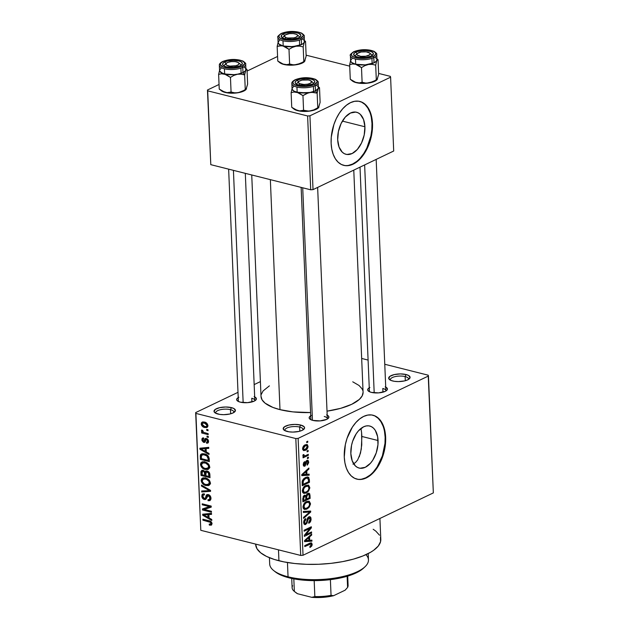 <?xml version="1.0" encoding="UTF-8"?>
<svg xmlns="http://www.w3.org/2000/svg" width="629" height="629" viewBox="0 0 629 629"><rect width="100%" height="100%" fill="white"/><g stroke="black" fill="none" stroke-linecap="round" stroke-linejoin="round"><path stroke-width="0.94" d="M299.64 427.06A9.065 3.231 -2.4 0 0 289.277 427.185A9.065 3.231 -2.4 0 0 285.071 430.731A9.065 3.231 177.6 0 1 284.898 430.165A9.065 3.231 177.6 0 1 289.985 427.02A9.065 3.231 177.6 0 1 299.64 427.06L299.813 431.203L299.64 427.06A9.065 3.231 177.6 0 1 303.005 429.403A9.065 3.231 177.6 0 1 302.887 429.984A9.065 3.231 -2.4 0 0 299.64 427.06L300.615 425.023L299.64 427.06M287.17 431.463A10.709 3.813 177.6 0 1 284.056 430.11A10.709 3.813 177.6 0 1 287.422 425.44A10.709 3.813 177.6 0 1 300.615 425.023L304.106 426.729L304.546 428.2L302.219 430.338L299.011 431.408L292.925 432.084L288.923 431.809L284.489 430.417L283.247 429.041L284.41 426.816L288.766 425.078L294.852 424.402L300.615 425.023A10.709 3.813 177.6 0 1 303.838 429.285A10.709 3.813 177.6 0 1 287.17 431.463M405.131 376.574A9.065 3.231 -2.4 0 0 394.768 376.7A9.065 3.231 -2.4 0 0 390.562 380.238A9.065 3.231 177.6 0 1 390.389 379.672A9.065 3.231 177.6 0 1 395.484 376.535A9.065 3.231 177.6 0 1 405.131 376.574L405.312 380.718L405.131 376.574A9.065 3.231 177.6 0 1 408.504 378.917A9.065 3.231 177.6 0 1 408.378 379.491A9.065 3.231 -2.4 0 0 405.131 376.574L406.106 374.538L405.131 376.574M392.661 380.97A10.709 3.813 177.6 0 1 389.555 379.625A10.709 3.813 177.6 0 1 392.913 374.947A10.709 3.813 177.6 0 1 406.106 374.538L408.779 375.584L410.037 377.707L407.71 379.853L404.502 380.922L398.416 381.599L394.414 381.323L391.167 380.506L388.738 378.548L389.901 376.331L394.265 374.593L400.343 373.917L406.106 374.538A10.709 3.813 177.6 0 1 409.337 378.792A10.709 3.813 177.6 0 1 392.661 380.97M230.473 409.66A9.065 3.231 -2.4 0 0 220.111 409.786A9.065 3.231 -2.4 0 0 215.896 413.324A9.065 3.231 177.6 0 1 215.731 412.758A9.065 3.231 177.6 0 1 220.818 409.621A9.065 3.231 177.6 0 1 230.473 409.66L230.646 413.803L230.473 409.66A9.065 3.231 177.6 0 1 233.839 412.003A9.065 3.231 177.6 0 1 233.721 412.577A9.065 3.231 -2.4 0 0 230.473 409.66L231.441 407.623L230.473 409.66M217.996 414.063A10.709 3.813 177.6 0 1 214.89 412.71A10.709 3.813 177.6 0 1 218.255 408.032A10.709 3.813 177.6 0 1 231.441 407.623L234.114 408.669L235.38 410.8L233.044 412.939L229.837 414.008L223.751 414.684L219.749 414.409L215.322 413.017L214.08 411.633L215.244 409.416L219.6 407.678L225.685 407.002L231.441 407.623A10.709 3.813 177.6 0 1 234.672 411.885A10.709 3.813 177.6 0 1 217.996 414.063M361.101 429.316L361.596 432.634L361.101 429.316M359.285 456.827L361.29 449.153L361.872 436.463L378.06 440.536A21.685 12.957 -75.9 0 1 359.159 468.078A21.685 12.957 -75.9 0 1 350.84 453.564L351.548 445.324L352.665 441.22L356.187 433.837L358.459 430.841L363.601 426.808L366.275 425.927L368.877 425.857L371.307 426.604L373.477 428.129L375.301 430.385L377.636 436.715L377.966 444.609L376.236 452.88L372.722 460.263L370.442 463.259L365.3 467.292L360.024 468.243L357.594 467.496L355.424 465.971L352.201 460.813L350.84 453.564A21.685 12.957 -75.9 0 1 369.742 426.022A21.685 12.957 -75.9 0 1 378.06 440.536L361.872 436.463L361.596 432.634L361.754 444.907L360.488 453.163L357.634 459.98L355.527 462.48L352.995 464.202L355.527 462.48L357.634 459.98M356.659 479.07A32.952 19.696 104.1 0 0 385.137 437.155L385.648 437.281A32.952 19.696 -75.9 0 1 356.926 479.133A32.952 19.696 -75.9 0 1 344.275 457.079L345.36 444.554L347.051 438.319L352.397 427.099L355.857 422.546L359.662 418.938L363.672 416.422L367.737 415.077L371.692 414.967L375.387 416.099L378.682 418.427L381.449 421.855L383.58 426.265L385.003 431.47L385.648 437.281L385.506 443.469L384.571 449.806L380.506 461.93L377.526 467.261L374.074 471.813L370.261 475.422L366.251 477.946L362.194 479.282L358.239 479.392L354.544 478.26L351.249 475.933L348.482 472.505L346.343 468.094L344.928 462.889L344.275 457.079A32.952 19.696 -75.9 0 1 373.005 415.226A32.952 19.696 -75.9 0 1 385.648 437.281L385.137 437.155A32.952 19.696 104.1 0 0 372.738 415.164M385.152 386.874L387.393 388.675L387.047 390.059L385.255 391.348L378.619 392.881L371.362 392.378A9.883 3.522 177.6 0 1 368.492 391.136A9.883 3.522 177.6 0 1 369.254 387.81M326.616 414.888L328.464 416.028L328.873 417.381L326.718 419.362L320.075 420.895L312.825 420.4A9.883 3.522 177.6 0 1 309.955 419.15A9.883 3.522 177.6 0 1 310.718 415.824M254.116 396.655L256.357 398.456L256.003 399.84L254.218 401.121L247.574 402.654L240.325 402.159A9.883 3.522 177.6 0 1 237.455 400.909A9.883 3.522 177.6 0 1 238.218 397.591M251.765 398.251L251.922 401.947L251.765 398.251A8.24 2.933 177.6 0 1 254.824 400.382A8.24 2.933 177.6 0 1 254.745 400.846A8.24 2.933 -2.4 0 0 251.765 398.251M238.485 401.53A8.24 2.933 177.6 0 1 238.367 401.074L228.642 169.154M310.985 419.763A8.24 2.933 177.6 0 1 310.868 419.307L301.142 187.395M382.809 388.47L382.959 392.166L382.809 388.47A8.24 2.933 177.6 0 1 385.868 390.601A8.24 2.933 177.6 0 1 385.781 391.073A8.24 2.933 -2.4 0 0 382.809 388.47M369.522 391.749A8.24 2.933 177.6 0 1 369.404 391.293L360.008 167.141M255.665 544.109L255.689 544.58A62.609 22.314 -2.4 0 0 278.938 560.769L278.482 549.848L278.938 560.769A62.609 22.314 -2.4 0 0 345.636 561.029A62.609 22.314 -2.4 0 0 380.797 539.336L379.916 518.469M270.352 179.642L279.991 409.644A51.075 18.202 -2.4 0 0 310.584 412.561L292.894 411.885L279.991 409.644L270.352 179.642M363.082 392.284L362.186 395.877L359.356 399.407L351.76 404.29L340.745 408.315L327.017 411.162A51.075 18.202 -2.4 0 0 363.082 392.158L353.773 170.121M364.914 126.767L342.396 121.098L364.914 126.767L364.199 135.007L361.526 142.987L357.296 149.49L352.146 153.523L346.878 154.475L344.44 153.728L342.278 152.194L339.047 147.044L337.687 139.795A21.685 12.957 -75.9 0 1 356.588 112.253A21.685 12.957 -75.9 0 1 364.914 126.767A21.685 12.957 -75.9 0 1 346.013 154.302A21.685 12.957 -75.9 0 1 337.687 139.795L338.402 131.547L341.075 123.575L345.305 117.073L350.455 113.039L355.723 112.088L358.16 112.827L360.323 114.36L363.554 119.51L364.914 126.767M343.513 165.293A32.952 19.696 104.1 0 0 371.983 123.378L372.494 123.504A32.952 19.696 -75.9 0 1 343.772 165.364A32.952 19.696 -75.9 0 1 331.129 143.31L331.271 137.114L333.897 124.55L336.271 118.653L339.251 113.33L342.703 108.778L346.516 105.169L350.526 102.645L354.583 101.308L358.538 101.198L362.233 102.33L365.528 104.658L368.295 108.086L370.426 112.489L371.849 117.694L372.494 123.504L372.352 129.7L371.417 136.029L367.352 148.161L364.38 153.484L360.92 158.036L357.115 161.645L353.105 164.169L349.04 165.506L345.085 165.616L341.39 164.483L338.095 162.156L335.328 158.728L333.197 154.325L331.774 149.12L331.129 143.31A32.952 19.696 -75.9 0 1 359.851 101.45A32.952 19.696 -75.9 0 1 372.494 123.504L371.983 123.378A32.952 19.696 104.1 0 0 359.591 101.387M428.443 376.008L298.13 438.374L303.029 555.265L433.342 492.9L428.2 375.191L384.759 364.262L428.2 375.191L428.443 376.008L298.13 438.374L295.819 438.547L300.717 555.438L200.8 530.31L195.902 413.41L295.819 438.547L298.13 438.374L303.029 555.265L433.342 492.9L428.443 376.008M307.094 450.914L308.131 450.419L308.171 451.394L307.133 451.889L307.094 450.914L307.133 451.889L308.171 451.394L308.131 450.419L307.094 450.914M305.568 455.64L308.296 454.335L308.336 455.31L303.068 457.833L303.029 456.851L303.87 456.45L302.919 455.954L303.131 454.665L303.893 454.586L304.208 455.946L305.568 455.64L304.483 455.97L303.893 454.586L303.131 454.665L302.887 455.734L303.87 456.45L303.029 456.851L303.068 457.833L308.336 455.31L308.296 454.335L305.568 455.64M307.377 457.621L308.414 457.126L308.454 458.109L307.416 458.604L307.377 457.621L307.416 458.604L308.454 458.109L308.414 457.126L307.377 457.621M304.703 465.177L303.272 464.037L304.011 464.226L304.806 462.567L303.878 462.331L304.806 462.567L304.664 461.631L303.257 464.619C303.375 465.995 303.901 466.49 304.853 466.105L303.532 465.774L304.853 466.105L306.362 462.913L305.505 462.692L306.362 462.913L306.614 461.812L305.78 461.6L307.086 461.332L306.079 461.081L307.958 462.26L307.117 465.169L308.713 461.969L307.801 460.271L306.913 460.412L308.155 460.444L308.682 462.716L307.432 464.933L306.983 464.233L307.958 462.26L307.416 461.261L306.614 461.812L305.159 465.916L303.736 466.034L303.296 465.051L303.603 462.795L304.664 461.631L304.027 464.446L304.412 465.216L304.947 464.988L305.812 461.521L306.913 460.412L305.128 464.658L304.703 465.177L303.28 464.933M306.928 474.329L309.122 474.14L309.169 475.17L301.802 475.658L301.763 474.628L308.87 468.039L308.91 469.061L306.787 470.94L306.928 474.329L306.787 470.94L308.91 469.061L308.87 468.039L301.763 474.628L301.802 475.658L309.169 475.17L309.122 474.14L306.928 474.329M308.556 485.156L305.914 485.423C303.901 486.217 302.706 488.065 302.352 490.974L303.917 493.395L306.315 492.932L302.51 491.98L306.315 492.932L308.76 490.777L309.775 487.428L308.839 487.192L309.775 487.428L309.735 488.308L308.202 491.501L306.001 493.073L303.807 493.364L302.801 492.586L302.345 490.738L303.217 487.829L305.914 485.423L308.556 485.156L309.775 487.428L308.186 485.022M309.224 501.234L306.582 501.502C304.57 502.296 303.382 504.151 303.021 507.053L304.585 509.474L306.991 509.01L303.186 508.059L306.991 509.01L309.437 506.864L310.451 503.507L309.507 503.271L310.451 503.507L310.411 504.395L308.878 507.579L306.669 509.16L304.483 509.443L303.469 508.664L303.021 507.053L303.893 503.908L306.582 501.502L309.224 501.234L310.451 503.507L308.863 501.101M310.726 543.881L309.161 543.487L310.726 543.881L311.316 544.675L309.861 546.577L309.995 547.513L311.717 546.098L312.165 544.313L311.103 544.054L312.165 544.313L312.078 545.241L309.995 547.513L309.861 546.577L311.245 545.225L310.836 543.888L304.774 546.585L304.735 545.61L310.459 542.937L311.607 542.976L312.165 544.313L311.355 542.866L309.649 543.259L304.735 545.61L304.774 546.585L310.86 543.896L309.193 543.48M309.696 540.327L311.89 540.138L311.937 541.168L304.57 541.655L304.522 540.625L311.638 534.037L311.677 535.059L309.547 536.938L309.696 540.327L309.547 536.938L311.677 535.059L311.638 534.037L304.522 540.625L304.57 541.655L311.937 541.168L311.89 540.138L309.696 540.327M305.749 534.713L311.544 531.937L311.591 532.912L304.35 536.38L304.302 535.334L309.932 528.431L304.129 531.206L304.09 530.231L311.331 526.764L311.371 527.817L305.749 534.713L311.371 527.817L311.331 526.764L304.09 530.231L304.129 531.206L309.932 528.431L304.302 535.334L304.35 536.38L311.591 532.912L311.544 531.937L305.749 534.713L304.971 534.516L305.749 534.713M305.757 523.438L303.681 521.952L304.522 522.156L305.851 519.546L304.813 519.287L305.851 519.546L305.71 518.611C304.397 519.302 303.721 520.631 303.673 522.597L304.758 524.594L305.773 524.429L304.004 523.981L305.773 524.429L307.652 520.883L306.936 520.702L307.652 520.883L308.918 517.793L307.951 517.541L310.246 519.177L308.65 522.337L308.784 523.273C310.262 522.526 311.033 521.056 311.096 518.862L309.932 516.668L308.87 516.818L310.073 516.716L310.915 517.714L310.474 521.63L308.784 523.273L308.65 522.337L309.822 521.134L310.246 519.42L309.869 517.911L308.918 517.793L307.982 519.059L307.078 523.084L305.01 524.625L304.051 524.067L303.681 521.968L304.208 520.112L305.505 518.728L305.851 519.546L304.664 520.969L304.609 522.833L305.285 523.548L306.535 522.675L307.471 518.335L308.87 516.818L307.204 519.129L306.48 522.778L305.183 523.532L303.728 523.163M303.304 511.448L310.671 511.055L310.71 512.014L303.595 518.375L303.548 517.36L309.845 511.998L303.343 512.47L303.304 511.448L303.343 512.47L309.845 511.998L303.548 517.36L303.595 518.375L310.71 512.014L310.671 511.055L303.304 511.448M307.762 493.38L308.988 493.199L309.767 493.914L310.136 498.38L302.903 501.84L303.17 496.603L304.695 495.149L306.04 495.573L307.762 493.38L306.04 495.573L304.483 495.235L302.769 498.805L302.903 501.84L310.136 498.38L310.011 495.345L309.114 495.117L310.011 495.345L308.973 493.191L307.762 493.38M305.529 477.474L307.495 476.955L308.792 477.474L309.468 482.301L302.227 485.761L302.392 480.642L303.579 478.85L305.529 477.474L302.179 481.405L302.227 485.761L309.468 482.301L309.342 479.432L308.43 479.196L309.342 479.432L308.021 477.026L305.529 477.474M305.159 444.852L307.4 444.695L307.951 447.313L306.347 449.735L303.626 450.6L302.691 449.507L302.801 447.463L305.159 444.852C303.689 445.411 302.84 446.747 302.596 448.854L303.697 450.623L305.442 450.278C306.928 449.735 307.793 448.391 308.053 446.244L307.172 446.024L308.053 446.244L306.96 444.483L305.159 444.852M306.708 441.684L307.746 441.188L307.785 442.171L306.748 442.659L306.708 441.684L306.748 442.659L307.785 442.171L307.746 441.188L306.708 441.684M195.658 412.593L200.8 530.31L300.717 555.438L303.029 555.265L300.717 555.438L295.819 438.547L195.902 413.41L200.8 530.31L195.658 412.593L195.902 413.41L195.658 412.593L237.998 392.331L195.658 412.593M260.398 381.606L254.163 384.594L260.398 381.606M361.667 358.451L368.091 360.071L361.667 358.451M207.995 429.733L206.713 429.41L206.752 430.393L208.034 430.716L207.995 429.733L206.713 429.41L206.752 430.393L208.034 430.716L207.995 429.733M208.278 436.447L206.996 436.125L207.035 437.1L208.317 437.422L208.278 436.447L206.996 436.125L207.035 437.1L208.317 437.422L208.278 436.447M208.985 453.454L206.273 451.936L206.131 448.548L208.773 448.375L208.734 447.353L199.896 448.218L199.936 449.248L209.032 454.484L208.985 453.454L206.273 451.936L206.131 448.548L208.773 448.375L208.734 447.353L199.896 448.218L199.936 449.248L209.032 454.484L208.985 453.454M208.372 469.273L209.504 468.015L209.622 466.388L209.009 464.705L207.138 462.834L204.527 461.796L202.538 461.749L200.848 462.858L200.478 464.737L202.239 467.937L204.944 469.352L207.68 469.541L208.372 469.273L209.661 466.82L208.175 463.667L204.912 461.89L201.83 461.985L200.462 464.493C201.178 467.386 202.805 469.037 205.337 469.462L208.285 469.313M209.048 485.352L210.172 484.094L210.298 482.467L209.426 480.414L207.814 478.913L205.589 477.969L203.214 477.828L201.516 478.936L201.154 480.815L202.915 484.016L205.62 485.439L208.348 485.619L209.048 485.352L210.338 482.899L208.852 479.746L205.589 477.969L202.499 478.064L201.138 480.58C201.854 483.465 203.482 485.116 206.013 485.549L208.962 485.391M210.982 498.254L210.165 495.849L208.506 494.622L206.516 494.937L205.463 498.192L204.826 498.608L203.544 498.105L202.845 496.525L203.269 495.031L204.504 494.85L204.346 493.844L202.475 494.127L201.925 494.96L202.239 497.838L203.882 499.363L205.982 499.222L207.138 496.029L207.955 495.487L209.229 496.069L209.929 497.901L209.386 499.465L207.932 499.725L208.089 500.731L210.188 500.448L210.982 498.254C210.786 496.297 209.882 495.062 208.254 494.551L206.941 494.606L206.178 495.495L205.251 498.467L204.354 498.545L202.837 496.352L203.434 494.929L204.504 494.85L204.346 493.844L202.774 493.938L201.791 496.116C201.988 497.932 202.845 499.064 204.362 499.52L205.652 499.45L208.309 495.534L209.929 497.901L209.135 499.63L207.932 499.725L208.089 500.731L209.874 500.637L210.982 498.254M211.753 519.452L209.04 517.934L208.899 514.546L211.541 514.373L211.501 513.35L202.664 514.215L202.703 515.245L211.8 520.482L211.753 519.452L209.04 517.934L208.899 514.546L211.541 514.373L211.501 513.35L202.664 514.215L202.703 515.245L211.8 520.482L211.753 519.452M211.478 525.081L212.02 523.407L210.935 521.575L202.868 519.208L202.915 520.183L210.55 522.392L210.904 523.878L209.182 524.114L209.339 525.121L211.36 525.144L212.044 523.705C211.611 521.897 210.581 520.906 208.954 520.733L202.868 519.208L202.915 520.183L210.275 522.172L210.998 523.399L210.613 524.146L209.182 524.114L209.339 525.121L211.368 525.136M211.407 511.251L204.236 509.451L211.234 507.131L211.195 506.078L202.224 503.821L202.271 504.804L209.457 506.612L202.444 508.932L202.483 509.977L211.454 512.234L211.407 511.251L204.236 509.451L211.234 507.131L211.195 506.078L202.224 503.821L202.271 504.804L209.457 506.612L202.444 508.932L202.483 509.977L211.454 512.234L211.407 511.251M210.534 490.368L201.437 485.038L201.484 486.068L209.512 490.644L201.689 490.958L201.728 491.972L210.573 491.328L210.534 490.368L201.437 485.038L201.484 486.068L209.512 490.644L201.689 490.958L201.728 491.972L210.573 491.328L210.534 490.368M209.874 474.659L209.449 472.788L207.633 471.184L205.856 470.987L204.975 471.805L202.601 470.201L200.981 471.357L201.036 475.438L210 477.694L209.874 474.659C209.724 472.678 208.804 471.459 207.122 471.019L205.636 471.074L204.975 471.805L203.049 470.272L201.767 470.358L200.91 472.395L201.036 475.438L210 477.694L209.874 474.659M209.205 458.745L208.403 456.222L206.076 454.437L202.601 453.666L200.462 454.806L200.36 459.359L209.331 461.615L209.205 458.745C208.624 455.899 207.059 454.287 204.519 453.902L201.343 453.949L200.352 455.113L200.36 459.359L209.331 461.615L209.205 458.745M208.592 441.361L207.924 439.459L206.013 438.397L205.023 438.68L204.15 441.181L203.434 441.291L202.774 439.655L203.772 438.908L203.615 437.902L202.066 438.492L201.995 440.599L203.426 442.25L204.873 442.25L206.281 439.459L207.366 440.048L207.664 441.055L207.342 442.03L206.446 442.211L206.603 443.217L208.057 442.926L208.592 441.361L206.391 438.46L205.298 438.492L203.623 441.361L202.774 439.899L203.772 438.908L203.615 437.902L202.562 437.996L201.846 439.702L203.796 442.376L204.747 442.321L206.013 439.585L206.595 439.482L207.664 441.055L206.446 442.211L206.603 443.217L207.814 443.068L208.592 441.361M208.16 433.648L203.434 432.28L202.727 430.488L201.657 430.142L201.618 431.297L202.68 432.272L201.634 432.005L201.681 432.988L208.199 434.631L208.16 433.648L203.434 432.28L202.727 430.488L201.783 429.969L201.469 430.81L202.68 432.272L201.634 432.005L201.681 432.988L208.199 434.631L208.16 433.648M207.94 425.636L207.145 423.631L205.534 422.436L202.955 421.886L201.445 422.743L201.555 425.314L203.537 427.122L206.611 427.618L207.664 426.847L207.94 425.636C207.428 423.521 206.241 422.326 204.378 422.043L202.184 422.075L201.186 423.938C201.681 426.03 202.845 427.217 204.677 427.516L206.949 427.492L207.94 425.636M207.452 90.018L210.794 164.664L207.704 90.835L307.612 115.972L310.71 189.801L210.794 164.664L310.71 189.801L313.022 189.628L393.699 151.015L390.601 77.186L309.932 115.799L313.022 189.628L393.699 151.015L390.601 77.186L390.357 76.368L378.627 73.42L390.357 76.368L390.601 77.186L309.932 115.799L307.612 115.972L309.932 115.799L313.022 189.628L310.71 189.801L307.612 115.972L207.704 90.835L210.794 164.664L207.452 90.018L207.704 90.835L207.452 90.018L219.041 84.475L207.452 90.018M277.578 56.453L247.079 71.053L277.578 56.453M306.126 55.179L349.724 66.147L306.126 55.179M348.529 165.38L352.586 164.043L356.604 161.519M360.409 157.91L363.861 153.358L366.841 148.027L370.906 135.903L371.841 129.566L371.983 123.378L371.338 117.568M369.915 112.363L367.784 107.96L365.017 104.524L361.722 102.197M251.734 174.964L261.019 396.435A51.075 18.202 -2.4 0 0 279.991 409.644L272.86 407.403L265.053 403.126L262.073 399.824L261.011 396.309M254.682 396.899A9.883 3.522 177.6 0 1 255.72 400.146A9.883 3.522 177.6 0 1 240.325 402.159L237.856 401.192L236.708 399.918L237.054 398.534L238.847 397.253M327.182 415.14A9.883 3.522 177.6 0 1 328.22 418.387A9.883 3.522 177.6 0 1 312.825 420.4L310.356 419.433L309.209 418.159L309.554 416.775L311.347 415.494M385.719 387.118A9.883 3.522 177.6 0 1 386.756 390.373A9.883 3.522 177.6 0 1 371.362 392.378L368.893 391.411L367.745 390.145L368.091 388.761L369.883 387.48M261.224 394.517L263.095 390.939L269.393 385.86M352.751 381.819L359.041 385.475L362.029 388.777L362.799 390.515M380.451 537.315L380.545 541.687L378.249 546.074L373.65 550.296L370.536 552.301L362.831 555.989L353.412 559.134L342.64 561.626L330.933 563.356L318.738 564.268L306.527 564.315L294.757 563.513L283.899 561.878L274.354 559.472L266.499 556.406L260.634 552.773L256.978 548.732L255.681 544.423M373.178 529.264L375.843 531.143L379.499 535.185M324.265 416.492A8.24 2.933 177.6 0 1 327.324 418.623A8.24 2.933 177.6 0 1 327.245 419.087A8.24 2.933 -2.4 0 0 324.265 416.492M361.683 479.156L365.74 477.812L369.75 475.288M373.555 471.679L377.015 467.127L382.369 455.907L384.987 443.343L385.137 437.155L384.484 431.337M383.069 426.132L380.93 421.729L378.163 418.301L374.868 415.973M212.052 523.823L209.339 525.121L212.052 523.823M211.918 522.958L210.998 523.399L211.918 522.958M211.155 521.755L210.275 522.172L211.155 521.755M210.243 521.174L209.072 521.732L210.243 521.174M204.236 519.546L202.915 520.183L204.236 519.546M205.424 513.948L202.703 515.245L205.424 513.948M211.375 513.366L208.899 514.546L211.375 513.366M207.979 517.345L203.615 514.892L205.636 513.924L203.615 514.892L205.431 514.805L207.704 513.728L205.431 514.805L207.861 514.616L210.259 513.476L207.861 514.616L207.979 517.345L208.993 516.857L207.979 517.345L203.615 514.892L207.861 514.616L207.979 517.345M207.043 508.106L202.483 509.977L206.603 507.556L207.043 508.106M210.786 505.975L209.457 506.612L210.786 505.975M203.592 504.167L202.271 504.804L203.592 504.167M211.21 506.526L204.236 509.451L211.21 506.526M210.864 499.402L208.089 500.731L210.864 499.402M210.88 497.445L209.929 497.901L210.88 497.445M209.323 495.047L208.309 495.534L209.323 495.047M209.04 494.866L207.586 495.566L208.309 495.534M206.43 498.53L204.362 499.52L206.43 498.53M202.915 495.573L201.791 496.116L202.915 495.573M205.251 498.467L206.658 497.798L204.354 498.545M206.972 496.509L205.785 497.075L206.972 496.509M208.191 494.536L206.178 495.495L208.191 494.536M204.071 490.856L201.728 491.972L204.071 490.856M210.33 490.25L209.512 490.644L210.33 490.25M208.954 489.441L208.081 489.865L208.954 489.441M202.42 485.619L201.484 486.068L202.42 485.619M207.853 484.668L206.013 485.549L207.853 484.668M202.286 480.029L201.138 480.58L202.286 480.029M210.149 483.567L210.55 483.654M205.353 477.71L205.282 478.142M205.99 484.574C204.024 484.299 202.758 483.048 202.184 480.831L203.592 478.842L205.479 477.946L203.592 478.842L206.792 478.37L205.604 478.936C207.507 479.243 208.734 480.477 209.292 482.64L210.243 482.184L209.292 482.64L208.238 484.527L205.99 484.574L204.158 483.858L202.302 481.578L202.271 480.084L203.025 479.07L206.194 479.117L208.875 481.209L209.292 482.813L208.836 484.078L205.99 484.574M205.392 477.922L203.592 478.842M202.365 474.801L201.036 475.438L202.365 474.801M202.011 471.868L200.91 472.395L202.011 471.868M206.76 470.948L204.975 471.805L206.76 470.948M204.724 475.398L202.043 474.722L202.436 471.31L204.173 470.838L203.238 471.286L204.519 472.513L207.436 471.113L204.519 472.513L204.645 473.558L205.699 473.055L204.645 473.558L204.724 475.398L205.738 474.911L204.724 475.398L202.043 474.722L202.129 471.577L203.238 471.286L204.315 472.057L204.724 475.398M208.914 476.452L205.769 475.658L206.249 472.033L208.23 471.491L207.169 472.002L208.671 473.338L209.52 472.929L208.671 473.338L208.828 474.376L209.803 473.912L208.828 474.376L208.914 476.452L209.929 475.964L208.914 476.452L205.769 475.658L205.707 472.929L206.501 471.954L208.411 472.827L208.914 476.452M207.177 468.581L205.337 469.462L207.177 468.581M201.618 463.943L200.462 464.493L201.618 463.943M209.473 467.489L209.882 467.575M204.677 461.631L204.606 462.056M205.313 468.487C203.348 468.22 202.082 466.97 201.508 464.752L202.915 462.763L204.802 461.859L202.915 462.763L206.115 462.291L204.928 462.858C206.831 463.164 208.065 464.399 208.616 466.561L209.575 466.105L208.616 466.561L207.562 468.448L205.313 468.487L203.489 467.779L201.626 465.499L201.594 464.005L202.349 462.991L205.526 463.03L208.199 465.13L208.616 466.734L208.16 468L205.313 468.487M204.724 461.843L202.915 462.763M201.689 458.722L200.36 459.359L201.689 458.722M201.304 456.111L200.25 456.615L201.304 456.111M203.324 453.69L200.352 455.113L203.324 453.69M208.238 460.373L201.366 458.643L201.414 455.561L202.09 454.877L205.754 454.303L204.551 454.877L206.76 455.821L207.617 455.412L206.76 455.821L208.168 458.612L209.158 458.14L208.168 458.612L208.238 460.373L209.26 459.885L208.238 460.373L201.366 458.643L201.524 455.357L203.654 454.704L206.917 455.931L207.987 457.401L208.238 460.373M202.656 447.95L199.936 449.248L202.656 447.95M208.608 447.361L206.131 448.548L208.608 447.361M205.211 451.347L200.848 448.894L202.868 447.927L200.848 448.894L202.672 448.807L204.936 447.722L202.672 448.807L205.101 448.619L207.491 447.471L205.101 448.619L205.211 451.347L206.226 450.859L205.211 451.347L200.848 448.894L205.101 448.619L205.211 451.347M208.482 442.321L206.603 443.217L208.482 442.321M208.6 441.456L206.446 442.211M208.498 440.654L207.664 441.055L208.498 440.654M207.523 439.042L206.595 439.482L207.523 439.042M206.013 439.585L206.595 439.482M205.329 441.644L203.796 442.376L205.329 441.644M202.923 439.184L201.846 439.702L202.923 439.184M203.733 438.704L203.159 438.979L203.772 438.908M204.15 441.181L203.623 441.361M207.248 438.83L204.472 440.158L207.248 438.83M208.278 436.51L207.035 437.1L208.278 436.51M203.309 432.202L201.681 432.988L203.309 432.202M203.12 432.06L202.68 432.272L203.12 432.06M202.459 430.338L201.469 430.81L202.459 430.338M207.995 429.796L206.752 430.393L207.995 429.796M207.932 425.959L204.677 427.516L207.932 425.959M202.334 423.388L205.636 422.484L204.48 423.042L207.004 425.377L207.837 424.976L206.343 426.548L204.629 426.533L202.113 424.198L202.766 423.034L205.266 423.301L206.815 424.661L206.784 426.195L205.424 426.674L203.458 426.085L202.302 424.913L202.341 423.38M311.717 546.098L310.86 545.878L311.717 546.098M308.383 543.865L309.743 544.211L308.383 543.865M308.831 540.382L311.937 541.168L308.831 540.382L304.625 540.531L305.301 540.704L306.763 539.438L306.008 539.25L306.763 539.438L308.721 537.677L307.919 537.481L308.721 537.677L308.831 540.405L308.721 537.677L305.301 540.704L308.831 540.405M310.773 534.831L311.677 535.059L310.773 534.831M308.721 536.734L309.547 536.938L308.721 536.734M310.223 532.574L311.591 532.912L310.223 532.574M308.572 528.085L309.932 528.431L308.572 528.085M309.908 527.448L311.371 527.817L309.908 527.448M311.096 518.862L310.183 518.634L311.096 518.862M308.918 517.793L308.124 517.345M307.565 511.22L310.71 512.014L307.565 511.22M306.897 511.251L309.845 511.998L306.897 511.251M305.545 511.33L308.69 512.116L305.545 511.33M309.437 506.864L308.674 506.667L309.437 506.864M306.96 508.028L304.994 508.436L303.87 506.644L303.036 506.431L303.87 506.644L304.986 503.695L304.177 503.491L304.986 503.695L306.606 502.492L305.442 502.201L308.446 502.131L309.602 503.915C309.334 506.078 308.454 507.454 306.96 508.028L308.737 506.589L309.492 504.993L309.507 503.247L308.493 502.146L305.78 502.988L304.027 505.409L304.389 508.09L305.482 508.476L306.96 508.028M308.776 498.034L310.136 498.38L308.776 498.034M304.57 495.204L306.04 495.573L304.57 495.204M304.64 496.163L303.689 497.374L303.705 500.456L305.867 499.426L303.705 500.456L302.832 500.244L303.705 500.456L303.634 498.758L302.769 498.538L303.634 498.758L304.64 496.163L303.634 495.911L305.678 496.596L305.867 499.426L305.608 496.407L304.64 496.163L305.678 496.596M307.809 494.363L306.7 495.825L306.716 499.017L309.256 497.806L306.716 499.017L305.843 498.797L306.716 499.017L306.63 497.091L305.733 496.863L306.63 497.091L307.809 494.363L306.795 494.103L309.036 494.756L309.256 497.806L309.036 494.756L307.809 494.363L309.036 494.756M308.76 490.777L307.998 490.589L308.76 490.777M306.284 491.949L304.318 492.358L303.194 490.565L302.36 490.353L303.194 490.565L304.31 487.617L303.5 487.412L304.31 487.617L305.93 486.414L304.766 486.123L307.778 486.052L308.933 487.837C308.666 489.999 307.778 491.367 306.284 491.949L308.061 490.51L308.815 488.914L308.831 487.168L307.825 486.068L305.104 486.909L303.359 489.331L303.713 492.004L304.813 492.397L306.284 491.949M308.1 481.956L309.468 482.301L308.1 481.956M307.345 478.009L305.199 478.645L303.5 480.163L303.029 484.377L308.58 481.728L308.352 478.842L307.345 478.009L308.509 479.966L308.58 481.728L303.029 484.377L302.156 484.157L303.029 484.377L302.958 482.647L302.101 482.427L302.958 482.647L303.044 481.185L302.282 480.988L303.044 481.185L305.56 478.465L304.373 478.166L307.345 478.009L305.435 477.529L307.605 478.048L305.474 477.505M306.064 474.384L309.169 475.17L306.064 474.384M308.006 468.833L308.91 469.061L308.006 468.833M305.953 470.736L306.787 470.94L305.953 470.736M306.064 474.408L301.857 474.533L302.533 474.706L303.996 473.44L303.241 473.252L303.996 473.44L305.953 471.679L305.151 471.483L305.953 471.679L306.064 474.408L305.953 471.679L302.533 474.706L306.064 474.408M308.713 461.969L307.88 461.757L308.713 461.969M307.086 461.332L306.189 460.947M304.074 466.223L304.853 466.105M307.384 457.841L308.454 458.109L307.384 457.841M306.968 454.964L308.336 455.31L306.968 454.964M303.139 456.269L303.87 456.45L303.139 456.269M303.414 456.379L303.87 456.45M302.966 455.121L303.831 455.333L302.966 455.121M304.483 455.97L303.831 455.333M307.101 451.127L308.171 451.394L307.101 451.127M302.714 449.593L305.442 450.278L302.714 449.593M305.395 449.303L304.074 449.578L302.612 448.335L303.351 448.524L305.246 445.804L304.106 445.521L306.575 445.536L307.298 446.582L305.395 449.303L306.905 448.005L307.219 446.15L305.883 445.568L303.736 447.101L303.61 449.279L305.395 449.303M306.716 441.896L307.785 442.171L306.716 441.896M269.424 557.711L269.692 564.024A49.432 17.612 -2.4 0 0 288.051 576.801A49.432 17.612 177.6 0 1 273.709 570.574L275.282 571.824A47.78 17.022 -2.4 0 0 289.151 577.847L288.051 576.801L287.453 562.523L288.051 576.801A49.432 17.612 -2.4 0 0 340.706 577.005A49.432 17.612 -2.4 0 0 368.46 559.881L368.201 553.567M363.554 568.121L356.289 572.838L345.981 576.596L333.362 579.238L319.524 580.512L305.647 580.331L292.933 578.688L282.476 575.747L275.18 571.745M365.929 554.66A49.432 17.612 177.6 0 1 365.009 566.753A49.432 17.612 177.6 0 1 288.051 576.801L289.151 577.847A47.78 17.022 -2.4 0 0 363.546 568.129L365.009 566.753M317.944 89.381L318.25 88.524A13.185 4.702 177.6 0 1 315.483 90.851L317.15 93.155L318.25 88.524L319.508 87.706L320.122 102.354L318.4 107.85L317.763 107.803L317.15 93.155L317.944 89.381M298.413 82.155A8.24 2.933 -2.4 0 0 296.935 84.459A8.24 2.933 177.6 0 1 296.809 84.003A8.24 2.933 177.6 0 1 298.413 82.155A8.24 2.933 177.6 0 0 296.809 84.003A8.24 2.933 177.6 0 0 296.935 84.459A8.24 2.933 -2.4 0 1 297.383 82.855L298.854 81.479A6.589 2.351 177.6 0 1 304.122 79.82A6.589 2.351 177.6 0 1 310.27 80.528A6.589 2.351 177.6 0 1 311.025 80.968A6.589 2.351 177.6 0 1 308.265 84.034A6.589 2.351 177.6 0 1 299.687 83.712L298.791 85.096L299.687 83.712L298.594 82.926L298.461 82.014L299.325 81.117L302.164 80.095L308.359 79.977L310.27 80.528L311.552 81.762L310.624 83.122L307.793 84.144L304.011 84.483L299.687 83.712A6.589 2.351 177.6 0 1 298.854 81.479M297.289 80.19L298.484 81.833L297.289 80.19L300.253 79.199L305.867 78.578L311.182 79.152L313.651 80.119L314.799 81.385L314.453 82.769L312.66 84.05A9.883 3.522 177.6 0 1 295.905 83.846A9.883 3.522 177.6 0 1 297.289 80.19A9.883 3.522 177.6 0 1 309.955 78.892A9.883 3.522 177.6 0 1 314.162 83.083A9.883 3.522 177.6 0 1 312.66 84.05L306.024 85.591L298.775 85.088L296.306 84.121L295.158 82.855L295.504 81.471L297.289 80.19M318.337 87.297L318.25 88.524L315.483 90.851L315.263 85.623L315.483 90.851A13.178 4.694 -2.4 0 0 318.408 87.722L318.188 82.493A13.178 4.694 177.6 0 1 315.263 85.623A0.991 0.708 -115.6 0 0 314.461 84.506A12.195 4.348 177.6 0 1 297.328 85.78A12.195 4.348 177.6 0 1 295.496 79.734L293.295 81.322L292.862 83.028L294.278 84.593L299.318 86.181L306.268 86.393L310.805 85.725L314.461 84.506L317.11 82.069L317.095 81.22L315.679 79.647L310.632 78.059L303.689 77.847L295.496 79.734A0.991 0.708 -115.6 0 0 295.103 79.773A0.991 0.708 64.4 0 1 295.496 79.734A12.195 4.348 177.6 0 1 312.629 78.46A12.195 4.348 177.6 0 1 314.461 84.506A0.991 0.708 64.4 0 1 315.263 85.623A13.178 4.694 -2.4 0 0 318.03 81.841M293.57 86.519L292.115 88.327L292.139 89.247L293.672 90.946L296.959 92.235L306.63 92.895L311.536 92.172L315.483 90.851L309.971 92.487L299.891 92.77L294.592 91.433L292.941 90.411L292.139 89.247L292.218 88.021L291.125 92.652L291.738 107.3L293.908 109.029A13.185 4.702 -2.4 0 0 297.737 110.688A13.185 4.702 -2.4 0 0 310.75 110.94A13.185 4.702 -2.4 0 0 318.258 108.007L316.261 109.312L310.75 110.94L307.078 111.05L303.571 110.279L302.958 95.624L308.116 92.95L311.819 92.306L317.15 93.155L317.763 107.803L312.605 110.476L307.408 111.357L300.67 111.223L294.663 109.391L291.738 107.3L291.125 92.652L293.94 91.999L298.508 92.762L302.958 95.624L303.571 110.279L299.27 110.94L293.719 108.872M319.107 105.751L320.122 102.354L319.508 87.706L318.368 86.786M292.005 84.247A13.178 4.694 -2.4 0 0 301.606 87.706A13.178 4.694 -2.4 0 0 315.263 85.623A13.178 4.694 177.6 0 1 300.725 87.643A13.178 4.694 177.6 0 1 291.848 83.594L292.068 88.823A13.178 4.694 -2.4 0 0 300.937 92.872A13.178 4.694 -2.4 0 0 315.483 90.851L317.873 89.137L318.329 87.297M317.81 86.409L316.804 85.599M311.52 81.605A8.24 2.933 177.6 0 1 313.273 83.311A8.24 2.933 177.6 0 1 313.187 83.783A8.24 2.933 -2.4 0 0 311.52 81.605M292.218 88.021L291.125 92.652L293.94 91.999L296.959 92.235A13.185 4.702 177.6 0 1 292.06 88.72M309.971 92.487A13.185 4.702 177.6 0 1 296.959 92.235L302.958 95.624L306.331 93.658L309.971 92.487L313.643 92.384L317.15 93.155L315.483 90.851A13.185 4.702 177.6 0 1 309.971 92.487M318.4 87.612A13.185 4.702 177.6 0 1 318.25 88.524L319.508 87.706M319.021 106.985L318.4 107.85L314.39 109.768L308.91 111.129L303.571 110.279L300.756 110.924L297.737 110.688L291.738 107.3M311.654 81.668A8.24 2.933 177.6 0 1 313.273 83.311A8.24 2.933 177.6 0 1 313.187 83.783A8.24 2.933 -2.4 0 0 312.605 82.218L311.025 80.968M302.714 187.788L312.456 420.298L302.714 187.788M370.056 53.591A8.24 2.933 177.6 0 1 371.81 55.297A8.24 2.933 177.6 0 1 371.731 55.761A8.24 2.933 -2.4 0 0 370.056 53.591A8.24 2.933 177.6 0 1 371.81 55.297A8.24 2.933 177.6 0 1 371.731 55.761A8.24 2.933 -2.4 0 0 371.141 54.204L369.569 52.954A6.589 2.351 177.6 0 1 368.13 55.611A6.589 2.351 177.6 0 1 360.794 56.343L360.433 57.569L360.794 56.343L365.834 56.217L369.514 54.857L370.096 53.945L369.679 53.056L366.235 51.861A6.589 2.351 177.6 0 1 369.569 52.954M364.639 164.924L374.192 392.85L364.639 164.924M357.39 53.465A6.589 2.351 177.6 0 1 366.235 51.861L361.203 51.987L357.524 53.355L356.934 54.267L357.351 55.155L360.794 56.343A6.589 2.351 177.6 0 1 357.39 53.465L355.928 54.841A8.24 2.933 -2.4 0 0 355.471 56.445A8.24 2.933 177.6 0 1 355.354 55.989A8.24 2.933 177.6 0 1 356.957 54.141A8.24 2.933 -2.4 0 0 355.471 56.445A8.24 2.933 177.6 0 1 355.354 55.989A8.24 2.933 177.6 0 1 356.957 54.141M229.396 67.342L229.758 66.124A6.589 2.351 177.6 0 1 226.354 63.238A6.589 2.351 177.6 0 1 235.199 61.642L231.409 61.603L227.981 62.326L226.479 63.128L225.976 64.504L226.88 65.33L229.758 66.124L235.954 65.754L238.477 64.63L239.059 63.718L238.069 62.436L235.199 61.642A6.589 2.351 177.6 0 1 238.525 62.735A6.589 2.351 177.6 0 1 237.086 65.392A6.589 2.351 177.6 0 1 229.758 66.124L229.396 67.342M226.354 63.238L224.883 64.622A8.24 2.933 -2.4 0 0 224.435 66.218A8.24 2.933 177.6 0 1 224.309 65.762A8.24 2.933 177.6 0 1 225.913 63.914A8.24 2.933 -2.4 0 0 224.435 66.218A8.24 2.933 177.6 0 1 224.309 65.762A8.24 2.933 177.6 0 1 225.913 63.914M243.156 402.623L233.422 170.357L243.156 402.623M239.02 63.372A8.24 2.933 177.6 0 1 240.773 65.078A8.24 2.933 177.6 0 1 240.687 65.542A8.24 2.933 -2.4 0 0 239.02 63.372A8.24 2.933 177.6 0 1 240.773 65.078A8.24 2.933 177.6 0 1 240.687 65.542A8.24 2.933 -2.4 0 0 240.105 63.985L238.525 62.735M284.827 38.841L285.723 37.457A6.589 2.351 177.6 0 1 284.89 35.224A6.589 2.351 177.6 0 1 290.158 33.565A6.589 2.351 177.6 0 1 296.306 34.273L297.407 35.059L297.533 35.971L295.897 37.268L293.829 37.889L287.634 38.007L285.723 37.457L284.442 36.223L285.369 34.862L289.411 33.644L293.232 33.573L296.306 34.273A6.589 2.351 177.6 0 1 297.069 34.713A6.589 2.351 177.6 0 1 294.301 37.779A6.589 2.351 177.6 0 1 285.723 37.457L284.827 38.841L281.588 37.26L281.54 35.216L283.333 33.935A9.883 3.522 177.6 0 1 295.992 32.637A9.883 3.522 177.6 0 1 300.206 36.828A9.883 3.522 177.6 0 1 298.704 37.795L292.06 39.336L284.811 38.833M284.89 35.224L283.427 36.608A8.24 2.933 -2.4 0 0 282.971 38.204A8.24 2.933 177.6 0 1 282.846 37.748A8.24 2.933 177.6 0 1 284.457 35.9A8.24 2.933 -2.4 0 0 282.971 38.204A8.24 2.933 177.6 0 1 282.846 37.748A8.24 2.933 177.6 0 1 284.457 35.9M297.69 35.413A8.24 2.933 177.6 0 1 299.31 37.056A8.24 2.933 177.6 0 1 299.231 37.528A8.24 2.933 -2.4 0 0 298.641 35.963L297.069 34.713M347.428 583.39A28.006 9.978 177.6 0 1 347.593 587.439L347.129 576.274L347.593 587.439L345.148 590.175L333.629 595.687L331.051 595.356L330.39 579.639L331.051 595.356A28.006 9.978 177.6 0 1 314.846 596.567L311.787 597.322L297.525 593.729L294.348 591.409L293.822 578.861L294.348 591.409A28.006 9.978 177.6 0 1 292.619 585.685M347.703 576.101L348.096 585.387A28.006 9.978 -2.4 0 1 347.593 587.439L345.148 590.175L333.629 595.687A26.363 9.396 -2.4 0 1 311.787 597.322L314.846 596.567L314.178 580.622L314.846 596.567A28.006 9.978 -2.4 0 0 331.051 595.356L333.629 595.687L322.96 597.346L311.787 597.322L297.525 593.729L295.921 592.652M291.738 578.444L292.123 587.738A28.006 9.978 -2.4 0 0 294.348 591.409L297.525 593.729A26.363 9.396 -2.4 0 1 295.976 592.699L294.348 591.409M377.652 77.737L378.666 74.34L376.936 79.836L369.286 82.926A13.185 4.702 -2.4 0 0 374.798 81.29L376.307 79.789L372.934 81.754L369.286 82.926L365.622 83.036L362.107 82.257L361.494 67.61L364.867 65.644L368.515 64.472L372.179 64.362L375.686 65.141L376.787 60.51L378.045 59.692L378.666 74.34L378.045 59.692L376.905 58.772M355.833 52.168A9.883 3.522 177.6 0 1 368.492 50.878A9.883 3.522 177.6 0 1 372.706 55.061A9.883 3.522 177.6 0 1 371.204 56.036L366.455 57.365L358.931 57.396L354.842 56.107L353.679 54.149L354.764 52.789L357.186 51.625L362.469 50.635L366.306 50.619L371.102 51.57L372.942 52.71L373.351 54.063L371.204 56.036A9.883 3.522 177.6 0 1 354.442 55.832A9.883 3.522 177.6 0 1 355.833 52.168L357.02 53.811L355.833 52.168M350.542 56.233A13.178 4.694 -2.4 0 0 360.142 59.692A13.178 4.694 -2.4 0 0 373.799 57.609A0.991 0.708 -115.6 0 0 372.997 56.492A12.195 4.348 177.6 0 1 355.865 57.766A12.195 4.348 177.6 0 1 354.041 51.72A0.991 0.708 -115.6 0 0 353.64 51.751A0.991 0.708 64.4 0 1 354.041 51.72L351.831 53.3L351.399 55.006L351.886 55.824L354.158 57.231L360.071 58.403L364.804 58.379L371.322 57.16L374.31 55.729L375.647 54.055L375.631 53.198L374.216 51.633L369.176 50.045L362.225 49.825L354.041 51.72A12.195 4.348 177.6 0 1 371.173 50.438A12.195 4.348 177.6 0 1 372.997 56.492A0.991 0.708 64.4 0 1 373.799 57.609A13.178 4.694 177.6 0 1 359.261 59.629A13.178 4.694 177.6 0 1 350.384 55.58C349.567 55.266 350.652 53.992 353.647 51.751C360.496 49.148 367.289 48.999 374.043 51.319C376.284 52.907 377.18 53.96 376.724 54.479A13.178 4.694 177.6 0 1 373.799 57.609L374.019 62.837L373.799 57.609A13.178 4.694 -2.4 0 0 376.567 53.827M350.384 55.58L350.605 60.809A13.178 4.694 -2.4 0 0 359.481 64.858A13.178 4.694 -2.4 0 0 374.019 62.837L365.174 64.881L355.495 64.221L361.494 67.61L362.107 82.257L359.293 82.91L354.717 82.147L350.274 79.285L349.661 64.63L350.274 79.285L356.273 82.674L352.256 80.858M350.762 60.007L349.661 64.63L352.476 63.985L355.495 64.221L351.485 62.397L350.675 61.233L350.762 60.007L349.661 64.63L352.476 63.985L355.495 64.221A13.185 4.702 177.6 0 1 350.597 60.699M377.565 78.963L376.307 79.789L375.686 65.141L376.307 79.789L374.798 81.29L365.944 83.335L356.273 82.674A13.185 4.702 -2.4 0 0 369.286 82.926L365.622 83.036L362.107 82.257L359.293 82.91L356.273 82.674A13.185 4.702 -2.4 0 1 352.444 81.015L350.274 79.285M376.826 79.969L374.798 81.29A13.185 4.702 -2.4 0 0 376.802 79.993L377.093 79.718M376.873 59.283L376.787 60.51L375.82 61.721L374.027 62.837L376.409 61.123L376.873 59.283M352.106 58.505L350.66 60.313L351.202 62.114L353.663 63.639L357.657 64.645L365.166 64.881L370.072 64.158L374.019 62.837A13.178 4.694 -2.4 0 0 376.944 59.708L376.724 54.479M376.346 58.395L375.34 57.585M372.179 64.362L375.686 65.141L376.787 60.51A13.185 4.702 177.6 0 1 368.515 64.472L372.179 64.362M376.936 59.598A13.185 4.702 177.6 0 1 376.787 60.51L378.045 59.692M358.569 65.518L361.494 67.61L364.867 65.644L368.515 64.472A13.185 4.702 177.6 0 1 355.495 64.221L358.569 65.518M245.444 71.14L245.75 70.283A13.185 4.702 177.6 0 1 242.983 72.61L244.65 74.914L245.75 70.283L247.008 69.465L247.622 84.113L245.9 89.617L245.263 89.562L244.65 74.914L245.444 71.14M224.789 61.949L225.984 63.592L224.789 61.949L227.753 60.958L233.367 60.337L238.682 60.911L241.151 61.878L242.299 63.152L241.953 64.528L240.16 65.817A9.883 3.522 177.6 0 1 223.405 65.605A9.883 3.522 177.6 0 1 224.789 61.949A9.883 3.522 177.6 0 1 237.455 60.651A9.883 3.522 177.6 0 1 241.662 64.842A9.883 3.522 177.6 0 1 240.16 65.817L233.524 67.35L226.275 66.855L223.806 65.888L222.658 64.614L223.004 63.23L224.789 61.949M219.505 66.006A13.178 4.694 -2.4 0 0 229.105 69.465A13.178 4.694 -2.4 0 0 242.763 67.382A13.178 4.694 177.6 0 1 228.225 69.402A13.178 4.694 177.6 0 1 219.348 65.353L219.568 70.582A13.178 4.694 -2.4 0 0 228.437 74.631A13.178 4.694 -2.4 0 0 242.983 72.61L237.471 74.246L241.143 74.143L244.65 74.914L245.263 89.562L241.89 91.527L238.249 92.707L234.578 92.809L231.071 92.038L230.458 77.391L233.831 75.425L237.471 74.246L234.13 74.654L239.036 73.931L242.983 72.61L245.365 70.896L245.829 69.056L245.75 70.283L244.775 71.502L242.983 72.61L242.763 67.382L242.983 72.61A13.178 4.694 -2.4 0 0 245.908 69.481L245.687 64.252A13.178 4.694 177.6 0 1 242.763 67.382A0.991 0.708 -115.6 0 0 241.953 66.265A12.195 4.348 177.6 0 1 224.82 67.547A12.195 4.348 177.6 0 1 222.996 61.5L220.795 63.081L220.362 64.787L223.122 67.012L226.817 67.94L233.768 68.16L238.305 67.484L241.953 66.265L244.61 63.828L244.595 62.979L243.179 61.406L240.129 60.219L235.922 59.582L228.846 59.865L222.996 61.5A0.991 0.708 -115.6 0 0 222.603 61.532A0.991 0.708 64.4 0 1 222.996 61.5A12.195 4.348 177.6 0 1 240.129 60.219A12.195 4.348 177.6 0 1 241.953 66.265A0.991 0.708 64.4 0 1 242.763 67.382A13.178 4.694 -2.4 0 0 245.53 63.6M245.782 89.75L241.269 92.007L234.908 93.116L228.17 92.982L222.163 91.15L219.238 89.059L218.625 74.411L221.439 73.758L226.008 74.521L230.458 77.391L231.071 92.038L226.77 92.699L221.219 90.631M221.07 68.278L219.615 70.086L219.639 71.014L222.619 73.412L229.011 74.678L234.13 74.654L224.459 73.994L220.441 72.178L219.639 71.014L219.718 69.78L218.625 74.411L219.238 89.059L225.229 92.455A13.185 4.702 -2.4 0 0 238.249 92.707L234.578 92.809L231.071 92.038L228.256 92.683L225.229 92.455A13.185 4.702 -2.4 0 1 221.408 90.788L219.238 89.059M246.607 87.51L247.622 84.113L247.008 69.465L245.868 68.545M245.31 68.176L244.304 67.358M219.718 69.78L218.625 74.411L221.439 73.758L224.459 73.994A13.185 4.702 177.6 0 1 219.56 70.479M237.471 74.246A13.185 4.702 177.6 0 1 224.459 73.994L230.458 77.391L233.831 75.425L237.471 74.246L241.143 74.143L244.65 74.914L242.983 72.61A13.185 4.702 177.6 0 1 237.471 74.246M245.9 69.379A13.185 4.702 177.6 0 1 245.75 70.283L247.008 69.465M246.521 88.744L245.9 89.617L238.249 92.707A13.185 4.702 -2.4 0 0 245.758 89.774L246.049 89.499M305.144 59.496L306.158 56.099L304.436 61.595L296.786 64.685A13.185 4.702 -2.4 0 0 302.297 63.057L303.807 61.548L300.434 63.513L296.786 64.685L293.122 64.795L289.607 64.024L288.994 49.369L292.367 47.403L296.015 46.231L299.679 46.129L303.186 46.9L304.287 42.269L305.545 41.451L306.158 56.099L305.545 41.451L304.405 40.531M299.231 37.528A8.24 2.933 -2.4 0 0 297.556 35.35A8.24 2.933 177.6 0 1 299.31 37.056A8.24 2.933 177.6 0 1 299.231 37.528M284.52 35.578L283.333 33.935L286.289 32.944L291.903 32.323L295.606 32.574L298.602 33.329L300.835 35.13L300.489 36.513L298.704 37.795A9.883 3.522 177.6 0 1 281.941 37.591A9.883 3.522 177.6 0 1 283.333 33.935L284.52 35.578M278.042 37.992A13.178 4.694 -2.4 0 0 287.642 41.451A13.178 4.694 -2.4 0 0 301.299 39.368A0.991 0.708 -115.6 0 0 300.497 38.251A12.195 4.348 177.6 0 1 283.364 39.525A12.195 4.348 177.6 0 1 281.54 33.479A0.991 0.708 -115.6 0 0 281.139 33.518A0.991 0.708 64.4 0 1 281.54 33.479L279.331 35.067L278.899 36.773L280.314 38.338L285.362 39.926L292.304 40.138L296.841 39.47L300.497 38.251L303.147 35.814L303.131 34.965L301.716 33.392L298.673 32.205L294.458 31.568L287.39 31.851L281.54 33.479A12.195 4.348 177.6 0 1 298.673 32.205A12.195 4.348 177.6 0 1 300.497 38.251A0.991 0.708 64.4 0 1 301.299 39.368A13.178 4.694 177.6 0 1 286.761 41.388A13.178 4.694 177.6 0 1 277.884 37.339C277.059 37.025 278.152 35.751 281.147 33.51C287.996 30.907 294.789 30.766 301.543 33.078C303.783 34.666 304.68 35.719 304.224 36.238A13.178 4.694 177.6 0 1 301.299 39.368L301.519 44.596L301.299 39.368A13.178 4.694 -2.4 0 0 304.066 35.586M277.884 37.339L278.104 42.568A13.178 4.694 -2.4 0 0 286.981 46.617A13.178 4.694 -2.4 0 0 301.519 44.596L292.666 46.64L282.995 45.98L288.994 49.369L289.607 64.024L286.793 64.669L282.217 63.906L277.774 61.044L277.161 46.397L277.774 61.044L283.773 64.433L279.756 62.617M278.262 41.766L277.161 46.397L279.976 45.744L282.995 45.98L278.977 44.156L278.175 42.992L278.262 41.766L277.161 46.397L281.462 45.728L290.087 46.743L297.572 45.917L302.942 43.771L303.909 42.882L304.373 41.042L304.287 42.269L303.32 43.48L301.527 44.596A13.178 4.694 -2.4 0 0 304.444 41.467L304.224 36.238M305.065 60.73L303.807 61.548L303.186 46.9L303.807 61.548L302.297 63.057L293.444 65.102L283.773 64.433A13.185 4.702 -2.4 0 0 296.786 64.685L293.122 64.795L289.607 64.024L286.793 64.669L283.773 64.433A13.185 4.702 -2.4 0 1 279.944 62.774L277.774 61.044M304.326 61.728L302.297 63.057A13.185 4.702 -2.4 0 0 304.302 61.752L304.593 61.477M279.606 40.264L278.16 42.072L278.702 43.881L283.003 45.98A13.185 4.702 177.6 0 1 278.097 42.465M303.846 40.154L302.84 39.344M299.679 46.129L303.186 46.9L304.287 42.269A13.185 4.702 177.6 0 1 296.015 46.231L299.679 46.129L299.435 40.107M304.436 41.357A13.185 4.702 177.6 0 1 304.287 42.269L305.545 41.451M286.069 47.277L288.994 49.369L292.367 47.403L296.015 46.231A13.185 4.702 177.6 0 1 282.995 45.98L286.069 47.277M372.494 415.093L373.005 415.226M359.34 101.324L359.851 101.45M343.261 165.23L343.772 165.364M356.415 479.007L356.926 479.133M210.613 524.146L212.028 523.47M209.135 499.63L210.974 498.75M203.434 494.929L204.441 494.449M205.125 498.538L206.65 497.806M208.238 484.527L210.314 483.536M202.436 471.31L203.875 470.626M206.265 472.033L207.837 471.278M207.562 468.448L209.638 467.457M202.106 454.861L204.252 453.839M203.977 441.338L205.675 440.528M202.766 423.034L204.661 422.122M206.343 426.548L207.94 425.786M304.994 508.436L303.162 507.98M308.446 502.131L306.378 501.612M305.222 496.053L303.831 495.699M308.532 494.237L307.038 493.859M304.318 492.358L302.486 491.902M307.778 486.052L305.702 485.533M304.247 455.954L302.887 455.616M304.074 449.578L302.628 449.208M306.575 445.536L304.743 445.073M297.155 92.282L296.943 87.054M318.188 82.493C318.636 81.974 317.747 80.921 315.506 79.333C308.753 77.021 301.951 77.163 295.111 79.765C292.705 81.094 291.612 82.368 291.848 83.594M313.399 86.362L313.651 92.384M317.637 187.418L327.347 419.024M385.868 390.601L376.173 159.404M372.195 64.37L371.936 58.348M355.7 64.268L355.479 59.04M224.655 74.049L224.435 68.813M254.824 400.382L245.31 173.345M241.151 74.143L240.899 68.121M282.979 40.799L283.199 46.027M245.687 64.252C246.136 63.733 245.247 62.68 242.998 61.092C236.252 58.78 229.451 58.922 222.611 61.524C220.205 62.853 219.112 64.127 219.348 65.353"/></g></svg>

